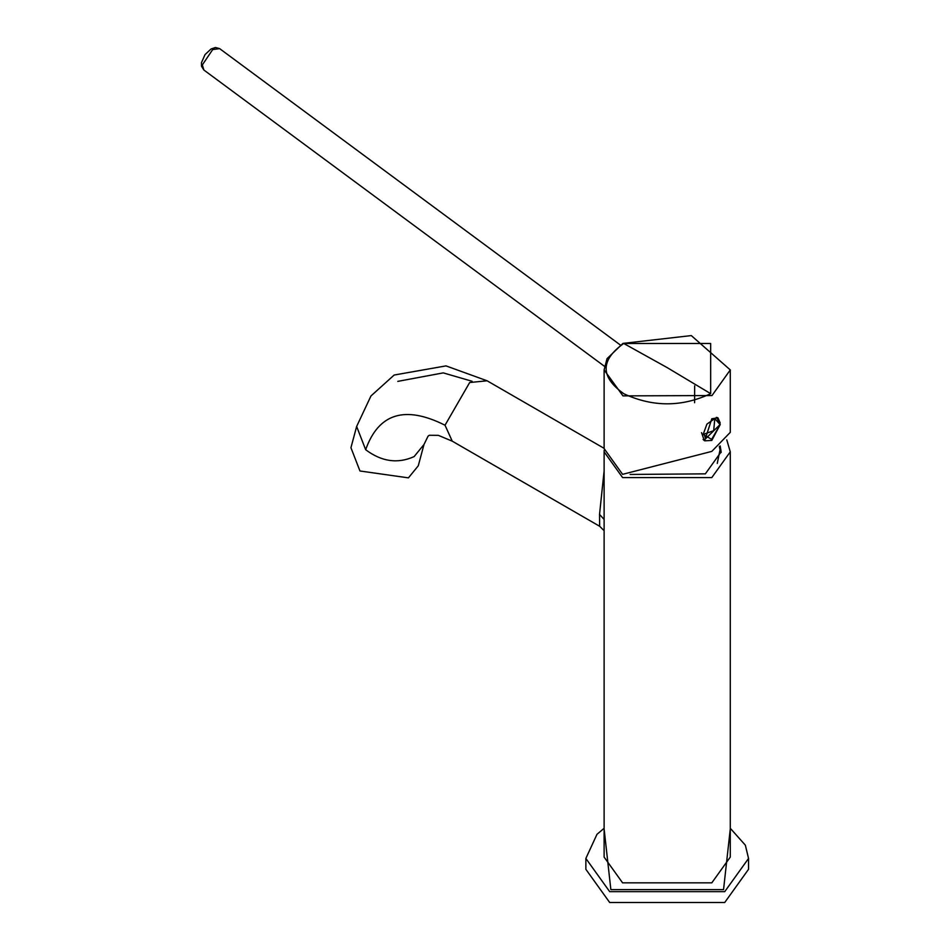 <?xml version="1.0" encoding="UTF-8"?>
<svg xmlns="http://www.w3.org/2000/svg" width="950" height="950" viewBox="0 0 950 950"><rect width="100%" height="100%" fill="white"/><g stroke="black" fill="none" stroke-linecap="round" stroke-linejoin="round"><path stroke-width="1.43" d="M604.117 448.341L487.113 380.796L469.68 382.517L445.027 425.22L452.247 441.168L599.64 526.264L599.533 514.413L604.117 470.891M604.117 451.832L604.117 857.09L622.594 882.847L711.811 882.847L730.277 857.09L730.277 451.832L711.811 477.577L622.594 477.577L604.117 451.832L604.176 450.253M726.786 439.874L730.277 451.832M720.171 445.93L721.157 451.832L705.351 473.848L630.123 474.454M721.133 452.509L719.779 446.215M452.247 441.168L438.354 435.349L429.281 435.278L428.082 436.133L423.985 444.505L418.285 465.773L408.429 477.862L359.967 470.986L350.942 447.723L356.642 426.455L370.963 395.96L394.155 375.036L446.001 365.892L487.113 380.796M704.211 434.221L705.221 437.629M719.328 446.548L720.017 449.896L717.262 463.434M748.541 869.297L724.719 902.5L609.686 902.5L585.865 869.297L585.865 858.444L609.686 891.658L724.719 891.658L748.541 858.444L748.541 869.297M703.807 439.921L703.095 439.506M701.551 432.642L704.14 440.135L720.254 424.389L716.739 417.525M604.117 448.578L622.582 474.335L711.799 451.392L730.277 432.357L730.277 369.918L711.989 395.556L622.962 395.877L604.117 369.918L604.117 448.578M720.159 424.65L711.799 440.444L704.663 440.812L711.799 418.76L717.939 417.81L720.171 422.881M718.069 418.428L717.262 417.513M703.95 440.337L705.256 440.622M604.117 519.46L599.533 514.413M423.985 444.505L414.129 456.594C397.741 463.992 381.591 461.688 365.667 449.718L356.642 426.455M365.667 449.718C378.563 413.309 405.009 405.139 445.027 425.22M730.277 828.994L723.544 889.627L610.862 889.627L604.117 828.994M717.096 417.703L716.324 417.359M703.166 434.435L706.907 424.128L714.804 418.582L713.676 430.683L703.166 434.435L711.633 439.363L720.171 424.686L714.804 418.582M604.414 366.261L203.858 70.003L202.338 64.909L212.717 49.542L219.652 48.64L620.326 344.992M624.079 393.87L623.722 393.656C600.269 376.924 600.269 360.192 623.722 343.461L710.671 343.461L710.671 393.656C681.898 407.134 653.042 407.206 624.079 393.87M710.671 393.656L667.197 367.626L623.722 343.461M604.117 530.717L599.652 526.264M472.079 381.271L443.258 372.887L397.801 381.366M748.541 858.444L745.358 845.179L730.277 828.281M604.117 828.281L596.98 834.314L585.865 858.444M704.14 440.135L703.451 439.731M203.858 70.003L201.519 66.239L201.459 62.676L205.034 54.601L211.102 48.949L215.46 47.5L219.652 48.64M604.117 369.918L607.05 358.649L622.927 343.401L691.303 335.588L730.277 369.918M694.664 385.819L694.592 402.717"/></g></svg>
